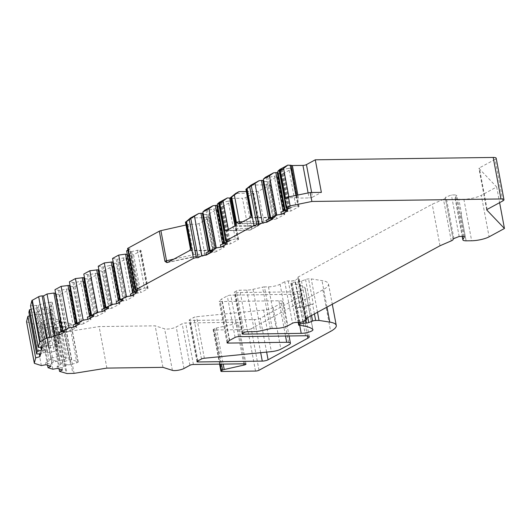 <?xml version="1.0" encoding="UTF-8"?>
<svg xmlns="http://www.w3.org/2000/svg" width="531" height="531" viewBox="0 0 531 531"><rect width="100%" height="100%" fill="white"/><g stroke="black" fill="none" stroke-linecap="round" stroke-linejoin="round"><path stroke-width="0.4" stroke-dasharray="2.65 1.99" d="M246.324 191.532L258.192 191.372L269.821 185.06L275.456 215.174L263.827 221.493L258.192 191.372M251.077 185.06L266.675 184.854L269.516 184.337A2.555 0.604 -10.6 0 1 270.246 184.615A2.555 0.604 -10.6 0 1 269.821 185.06M263.801 181.37L266.19 181.655L273.279 219.509L271.182 219.535L264.099 181.682M269.682 180.872L276.764 218.719L284.443 214.551L283.859 213.947L276.777 176.093L277.361 176.697L277.713 176.338L284.795 214.185L284.443 214.551L277.361 176.697L269.682 180.872A2.555 0.604 -10.6 0 1 266.19 181.655M276.777 176.093L274.335 176.126L267.943 177.566L265.341 177.314M278.224 173.537L280.965 173.816L283.873 173.166L291.552 168.997L298.634 206.844L290.955 211.013L283.873 173.166M290.855 168.267L297.937 206.114L295.847 206.147L288.758 168.294L290.855 168.267A2.555 0.604 -10.6 0 1 291.97 168.553A2.555 0.604 -10.6 0 1 291.552 168.997M288.758 168.294L282.366 169.734L279.764 169.482M502.837 200.91L495.065 159.393A6.817 1.613 169.4 0 0 496.186 158.211M495.065 159.393L479.36 167.922A2.555 0.604 -10.6 0 0 478.942 168.367A2.555 0.604 -10.6 0 0 478.989 168.453L496.677 186.978L481.325 195.315L489.097 236.833M461.499 213.562L461.008 213.568L466.105 240.828L461.014 213.562A8.523 2.018 -10.6 0 0 461.499 213.562L458.83 199.311L463.882 199.244A12.784 3.027 169.4 0 0 481.325 195.315M458.83 199.311A8.523 2.018 -10.6 0 1 455.107 198.355A8.523 2.018 -10.6 0 1 455.193 197.937L456.66 195.328A2.555 0.604 169.4 0 0 456.687 195.202A2.555 0.604 169.4 0 0 455.571 194.917L451.39 194.97L446.14 197.028A2.555 0.604 169.4 0 0 445.29 197.665A2.555 0.604 169.4 0 0 445.303 197.711A6.817 1.613 169.4 0 1 445.35 197.831L453.069 239.089M451.264 240.882L443.498 199.364A6.817 1.613 169.4 0 0 445.35 197.831M443.498 199.364L432.221 204.236L298.316 276.943A2.555 0.604 -10.6 0 0 297.898 277.388A2.555 0.604 -10.6 0 0 298.395 277.64A2.555 0.604 -10.6 0 1 298.893 277.892A2.555 0.604 -10.6 0 1 298.475 278.337L295.216 280.109A2.555 0.604 -10.6 0 1 291.725 280.892L288.24 280.939A2.555 0.604 169.4 0 0 284.749 281.722L292.521 323.24M272.217 328.437L264.451 286.919L268.467 286.866A8.523 2.018 -10.6 0 0 280.096 284.251L284.749 281.722M264.451 286.919A2.555 0.604 169.4 0 0 262.56 287.165L253.035 289.309A8.523 2.018 -10.6 0 1 246.736 290.112L239.859 290.205A2.555 0.604 169.4 0 0 236.368 290.995L234.742 291.877A2.555 0.604 169.4 0 0 234.317 292.322A2.555 0.604 169.4 0 0 235.439 292.608L293.451 291.838A7.673 1.819 169.4 0 0 301.349 290.517A7.673 1.819 169.4 0 0 305.179 288.154A7.673 1.819 169.4 0 0 305.006 287.862A59.664 14.125 169.4 0 0 291.346 283.8A1.706 0.405 -10.6 0 1 290.922 283.62A1.706 0.405 -10.6 0 1 291.2 283.322L292.11 282.831A2.555 0.604 -10.6 0 1 295.216 282.061L297.951 281.868A3.398 0.803 169.4 0 0 301.502 281.111L305.537 279.532A2.555 0.604 -10.6 0 1 308.591 278.941L311.252 278.908L322.012 280.594A34.097 8.071 169.4 0 1 328.497 283.946L332.293 304.23M259.002 370.266L251.236 328.749L322.888 289.846A34.097 8.071 169.4 0 0 328.497 283.946M251.236 328.749A2.555 0.604 -10.6 0 1 247.745 329.539L214.252 329.983A2.555 0.604 -10.6 0 1 213.137 329.691A2.555 0.604 -10.6 0 1 213.555 329.253L214.836 328.556A2.555 0.604 -10.6 0 1 216.442 328.012L236.209 323.558A2.555 0.604 169.4 0 0 238.233 322.569A2.555 0.604 169.4 0 0 237.111 322.284L185.651 322.967A2.555 0.604 169.4 0 0 182.16 323.751L176.219 326.977A6.817 1.613 -10.6 0 1 164.623 328.842L155.178 325.835L99.111 326.578L66.302 331.842L74.074 373.359M59.094 368.899L51.786 329.844L58.397 331.948L66.302 331.842M51.786 329.844L57.627 327.308L63.806 326.731M71.745 359.766L64.828 321.965L70.882 323.897A2.555 0.604 -10.6 0 1 71.141 324.096A2.555 0.604 -10.6 0 1 69.74 324.919L63.574 326.751L70.656 364.605L76.829 362.773L78.103 362.182L77.964 361.744L78.103 362.182M64.828 321.965L62.021 322.231L55.629 324.129L53.538 326.007L52.031 326.452L45.095 327.713L40.263 326.18L46.104 323.638L52.284 323.06L59.844 320.472L66.933 358.325L59.625 320.312L53.419 318.334L60.501 356.188L66.72 358.166L65.758 359.016L58.675 321.162M60.501 356.188L58.443 356.208L51.361 318.354A2.555 0.604 -10.6 0 1 53.419 318.334M51.361 318.354L44.106 320.458L42.015 322.337L33.572 324.049L26.729 321.872L34.508 363.383L26.729 321.872M29.504 315.892L36.028 314.306L40.336 314.744M47.359 352.591L40.27 314.737L47.033 313.655L54.122 351.502L47.392 352.584L45.394 352.392L46.297 348.787L43.827 350.433L40.223 351.801M57.7 346.876L50.598 309.088L49.708 312.606A2.555 0.604 -10.6 0 1 47.033 313.655M49.708 312.606L56.79 350.46L57.68 346.942L55.722 346.743L48.64 308.889L50.598 309.029L57.68 346.882M48.64 308.889L41.524 310.031L36.626 311.949L28.86 312.48M28.906 312.314L36.699 353.719M31.176 309.254L37.708 307.668L42.009 308.106L49.124 306.964L51.354 306.095L52.25 302.544L59.333 340.391L58.43 343.982M52.25 302.471L59.333 340.391L57.594 340.072L50.511 302.225A2.555 0.604 -10.6 0 1 52.25 302.471A2.555 0.604 -10.6 0 1 52.25 302.544M50.511 302.225L43.203 303.393L38.298 305.312L30.539 305.836M62.392 293.424L69.481 331.278L76.471 327.481L75.887 326.87L68.804 289.017L69.382 289.627L69.734 289.262L76.822 327.116L76.471 327.481L69.382 289.627L62.392 293.424A2.555 0.604 -10.6 0 1 58.908 294.207L56.478 294.24L55.649 293.377M68.804 289.017L66.362 289.05L59.963 290.49L54.965 289.694M76.477 285.778L83.559 323.631L90.894 319.649L83.805 281.795L76.477 285.778A2.555 0.604 -10.6 0 1 72.986 286.561L70.205 286.222M90.31 319.038L83.228 281.184L83.805 281.795L84.163 281.43L91.246 319.284L90.894 319.649L90.31 319.038L87.867 319.071L79.179 321.886L79.557 323.923M83.228 281.184L80.785 281.218L74.386 282.658L69.388 281.861M84.668 278.629L87.064 278.921L94.146 316.768L92.055 316.801L84.973 278.948M90.555 278.131L97.638 315.985L105.317 311.816L98.228 273.963L90.555 278.131A2.555 0.604 -10.6 0 1 87.064 278.921M104.733 311.206L97.651 273.352L98.228 273.963L98.587 273.598L105.669 311.451L105.317 311.816L104.733 311.206L102.291 311.239L93.602 314.053L93.98 316.091M97.651 273.352L95.208 273.385L88.81 274.826L83.812 274.036M99.098 270.797L101.839 271.082L104.746 270.425L112.426 266.257L119.508 304.11L111.829 308.279L104.746 270.425M111.722 265.527L118.811 303.38L116.714 303.407L109.632 265.553L111.722 265.527A2.555 0.604 -10.6 0 1 112.844 265.819A2.555 0.604 -10.6 0 1 112.426 266.257M109.632 265.553L103.233 266.993L98.235 266.204M113.355 262.792L113.82 263.283L116.262 263.25L119.17 262.593L126.504 258.61L133.586 296.464L126.252 300.446L119.17 262.593M112.539 258.431L117.537 259.228L123.378 257.913L125.807 257.88A2.555 0.604 -10.6 0 1 126.922 258.172A2.555 0.604 -10.6 0 1 126.504 258.61M126.969 254.11L128.243 255.451L133.593 254.761L140.582 250.971L147.664 288.818L140.675 292.614L133.593 254.761M126.617 250.791L131.622 251.588L137.456 250.267L139.885 250.24A2.555 0.604 -10.6 0 1 141 250.526A2.555 0.604 -10.6 0 1 140.582 250.971M127.885 250.101L130.115 248.886L137.887 290.404M127.606 248.621A2.555 0.604 169.4 0 0 128.721 248.906L130.115 248.886M185.969 225.005L187.934 224.567A2.555 0.604 -10.6 0 1 189.819 224.321L195.607 224.248L201.242 254.362L195.461 254.442A2.555 0.604 169.4 0 0 193.569 254.681L173.982 259.095M190.536 249.411L190.841 250.154L191.771 250.386L210.157 250.147C211.882 250.055 212.705 249.105 212.632 247.313L206.997 217.192L208.637 217.172A2.555 0.604 -10.6 0 1 209.752 217.458A2.555 0.604 -10.6 0 1 209.333 217.902L199.098 223.458A2.555 0.604 -10.6 0 1 195.607 224.248M206.997 217.192A2.555 0.604 -10.6 0 1 204.09 217.723L190.583 217.902M203.313 214.212L205.703 214.497L212.792 252.351L210.694 252.378L203.612 214.524M209.194 213.714L216.276 251.568L223.956 247.4L223.372 246.789L216.29 208.935L216.874 209.546L217.225 209.181L224.308 247.034L223.956 247.4L216.874 209.546L209.194 213.714A2.555 0.604 -10.6 0 1 205.703 214.497M216.29 208.935L213.847 208.968L207.455 210.409L204.853 210.157M217.737 206.38L220.478 206.659L223.385 206.008L231.065 201.84L238.147 239.693L230.467 243.862L223.385 206.008M230.368 201.11L237.45 238.963L235.359 238.99L228.27 201.136L230.368 201.11A2.555 0.604 -10.6 0 1 231.483 201.395A2.555 0.604 -10.6 0 1 231.065 201.84M228.27 201.136L221.878 202.576L219.276 202.324M226.697 230.467L235.751 230.335L236.76 230.082L237.51 228.496L231.888 198.375L230.627 198.023M231.888 198.375L242.461 198.236L248.096 228.357L237.523 228.496M236.003 224.089L235.724 225.29L236.567 225.867L257.834 225.609A2.409 1.892 61.5 0 0 259.174 224.799A2.409 1.892 61.5 0 0 259.38 223.279L253.738 193.158A2.555 0.604 -10.6 0 1 253.393 193.41L245.953 197.452A2.555 0.604 -10.6 0 1 242.461 198.236M253.738 193.158L235.718 193.397M189.607 319.708A2.555 0.604 169.4 0 0 189.182 320.153A2.555 0.604 169.4 0 0 190.304 320.439L254.495 319.589A4.261 1.009 169.4 0 0 260.309 318.281L300.095 296.676A8.523 2.018 169.4 0 0 301.495 295.203A8.523 2.018 169.4 0 0 297.772 294.247L230.786 295.13A2.555 0.604 169.4 0 0 227.295 295.92L221.898 298.853A2.555 0.604 -10.6 0 0 221.606 299.046L219.409 301.024A2.555 0.604 169.4 0 0 219.276 301.269A2.555 0.604 169.4 0 0 220.398 301.555L278.928 300.778A8.523 2.018 -10.6 0 1 282.651 301.741A8.523 2.018 -10.6 0 1 281.251 303.214L273.12 307.628A8.523 2.018 -10.6 0 1 263.602 310.124L196.576 316.728A2.555 0.604 169.4 0 0 193.722 317.472L189.607 319.708L197.373 361.226M251.362 215.752L251.223 217.245L252.258 217.544L272.742 217.272L274.62 216.575L275.158 214.458L269.516 184.337M242.713 221.772L263.827 221.493L263.821 223.299M314.425 313.934L312.606 304.19A2.555 0.604 169.4 0 0 309.546 304.774L305.677 306.287A2.555 0.604 -10.6 0 1 303.009 306.858L300.4 307.037A2.555 0.604 169.4 0 0 297.3 307.807L296.836 308.06A2.555 0.604 -10.6 0 1 299.935 307.296L302.677 307.104A3.398 0.803 169.4 0 0 306.221 306.347L310.257 304.767A2.555 0.604 -10.6 0 1 313.317 304.177L308.591 278.941M312.606 304.19L313.317 304.177M190.629 249.895L190.875 248.601M311.657 192.494L312.533 197.167L321.374 192.368M312.533 197.167A2.555 0.604 -10.6 0 1 309.042 197.957L298.455 198.096L297.884 195.023M285.552 198.514L289.043 197.724L296.265 197.632L298.455 198.096M287.112 208.451L280.003 170.464L279.645 171.028M317.498 312.268L311.252 278.908M439.993 245.753L432.221 204.236M496.677 186.978L499.618 202.656M459.162 236.487L451.39 194.97M162.951 367.352L155.178 325.835M106.877 368.096L99.111 326.578M56.478 294.24L63.561 332.094L63.083 331.59L70.497 327.567L64.755 329.718L65.134 331.756M63.083 331.59L59.014 332.837M62.665 330.853L64.755 329.718M62.419 330.992L62.519 331.517M75.887 326.87L70.497 327.567M69.481 331.278A2.555 0.604 -10.6 0 1 65.99 332.061L63.561 332.094M75.229 324.036L73.099 325.191M83.559 323.631A2.555 0.604 -10.6 0 1 80.068 324.414L77.639 324.448L77.161 323.95L84.92 319.735M77.161 323.95L75.283 324.328M77.088 323.021L79.179 321.886M70.557 286.594L77.639 324.448M76.497 323.346L76.597 323.87M87.403 317.425L91.465 316.184L99.343 311.903M91.511 315.188L93.602 314.053M97.638 315.985A2.555 0.604 -10.6 0 1 94.146 316.768M91.465 316.184L92.055 316.801M101.826 309.593L105.888 308.352L113.767 304.071L108.025 306.221L108.41 308.259M105.934 307.356L108.025 306.221M118.811 303.38A2.555 0.604 -10.6 0 1 119.926 303.666A2.555 0.604 -10.6 0 1 119.508 304.11M105.888 308.352L106.479 308.969L111.829 308.279M116.714 303.407L113.767 304.071M122.707 300.493L122.329 298.455L128.071 296.305L120.311 300.519L120.902 301.137L126.252 300.446M116.143 259.247L123.431 298.183M116.249 301.761L120.311 300.519M120.238 299.59L122.329 298.455M123.378 257.913L130.46 295.767L128.071 296.305M130.46 295.767L132.889 295.734A2.555 0.604 -10.6 0 1 134.004 296.026A2.555 0.604 -10.6 0 1 133.586 296.464M117.537 259.228L124.745 297.732M134.316 291.95L142.149 288.658L134.741 292.687L135.325 293.304L140.675 292.614M130.672 293.928L134.741 292.687M136.792 292.846L136.407 290.815M130.221 251.601L137.509 290.537M131.622 251.588L138.823 290.085M137.456 250.267L144.538 288.121L142.149 288.658M144.538 288.121L146.968 288.087A2.555 0.604 -10.6 0 1 148.089 288.379A2.555 0.604 -10.6 0 1 147.664 288.818M226.624 241.3L219.515 203.307L219.15 203.871M281.523 169.263L288.857 208.431M297.937 206.114A2.555 0.604 -10.6 0 1 299.053 206.406A2.555 0.604 -10.6 0 1 298.634 206.844M280.952 212.327L284.45 211.013L285.605 211.703L290.955 211.013M285.021 211.086L292.893 206.811L287.158 208.962L287.536 210.993M295.847 206.147L292.893 206.811M285.067 210.097L287.158 208.962M270.631 217.863L272.722 216.728L273.113 218.825M266.516 220.093L270.525 218.845L278.125 214.716L272.722 216.728M283.859 213.947L278.125 214.716M276.764 218.719A2.555 0.604 -10.6 0 1 273.279 219.509M270.525 218.845L271.182 219.535M221.035 202.112L228.37 241.273M224.567 242.873L226.657 241.738L227.049 243.842M237.45 238.963A2.555 0.604 -10.6 0 1 238.565 239.249A2.555 0.604 -10.6 0 1 238.147 239.693M220.451 245.11L223.949 243.789L225.117 244.545L230.467 243.862M224.46 243.855L232.06 239.733L226.657 241.738M235.359 238.99L232.06 239.733M210.143 250.705L212.227 249.57L212.626 251.674M206.028 252.942L210.037 251.687L217.637 247.565L212.227 249.57M223.372 246.789L217.637 247.565M216.276 251.568A2.555 0.604 -10.6 0 1 212.792 252.351M210.037 251.687L210.694 252.378M289.043 197.724L288.877 196.855M191.771 250.386L186.315 221.261M80.281 321.613L72.993 282.678M87.867 319.071L80.785 281.218M81.595 321.162L74.386 282.658M90.901 316.104L90.801 315.58M105.324 308.272L105.224 307.748M106.479 308.969L99.397 271.115M119.747 300.44L119.648 299.915M120.902 301.137L113.82 263.283M134.17 292.608L134.071 292.083M135.325 293.304L128.243 255.451M102.291 311.239L95.208 273.385M96.018 313.33L88.81 274.826M94.704 313.781L87.416 274.846M67.171 328.994L59.963 290.49M65.857 329.446L58.569 290.51M73.444 326.904L66.362 289.05M109.127 305.949L101.839 267.013M110.441 305.498L103.233 266.993M225.117 244.545L218.035 206.692M223.949 243.789L223.85 243.264M213.329 249.298L206.055 210.429M214.643 248.84L207.455 210.409M220.929 246.822L213.847 208.968M209.526 251.621L209.426 251.09M227.753 241.466L220.478 202.596M229.067 241.008L221.878 202.576M285.605 211.703L278.523 173.849M284.45 211.013L284.35 210.482M273.817 216.456L266.542 177.586M275.131 215.998L267.943 177.566M281.423 213.98L274.335 176.126M270.013 218.779L269.914 218.248M288.253 208.683L280.965 169.754M289.568 208.232L282.366 169.734M41.345 365.567L33.572 324.049M61.749 362.846L60.74 364.505L57.109 366.357L62.061 367.93L64.828 365.806L68.041 364.85L61.749 362.846L62.711 361.983L69.103 360.084L71.911 359.819L77.964 361.744L70.882 323.897M56.79 350.46L54.122 351.502M47.571 365.235L40.263 326.18M52.868 369.231L45.095 327.713M62.446 369.968L62.061 367.93M57.109 366.357L57.487 368.388M68.041 364.85L70.656 364.605M56.518 361.18L50.226 359.182L49.224 360.841L45.586 362.686L50.545 364.266L53.312 362.142L65.758 359.016M50.923 366.297L50.545 364.266M45.586 362.686L45.971 364.724M58.443 356.208L51.195 358.312L50.226 359.182M55.722 346.743L48.606 347.885L46.303 348.787M43.203 303.393L50.286 341.247L57.408 340.092L50.312 302.252M41.179 348.037L44.909 346.152L56.206 344.818L58.437 343.942L51.354 306.095M47.067 345.754L47.976 342.15L45.507 343.796L41.849 345.177M50.306 341.241L47.976 342.15M40.29 351.94L39.805 353.858M40.27 351.834L40.641 353.825M41.982 345.256L41.484 347.221M41.956 345.23L42.321 347.181M39.467 354.695L43.23 352.79L45.394 352.392M41.637 353.493L34.356 314.571M43.23 352.79L36.028 314.306M48.606 347.885L41.524 310.031M43.827 350.433L36.626 311.949M42.234 351.144L34.953 312.221M43.316 346.856L36.035 307.934M44.909 346.152L37.708 307.668M49.098 345.96L42.009 308.106M45.507 343.796L38.298 305.312M43.914 344.5L36.626 305.577M63.408 366.689L56.12 327.753M64.828 365.806L57.627 327.308M62.711 361.983L55.629 324.129M60.74 364.505L53.538 326.007M59.319 365.388L52.031 326.452M51.885 363.025L44.604 324.089M53.312 362.142L46.104 323.638M59.366 360.914L52.284 323.06M51.195 358.312L44.106 320.458M49.224 360.841L42.015 322.337M47.797 361.724L40.515 322.788M272.742 217.272L266.675 184.854M275.158 214.458A2.555 0.604 -10.6 0 1 275.881 214.736A2.555 0.604 -10.6 0 1 275.456 215.174A2.555 2.005 -118.5 0 1 274.587 217.451A2.555 2.005 -118.5 0 1 273.823 217.644L263.588 223.206L241.233 223.498A4.686 1.108 169.4 0 0 239.209 223.677M240.025 223.232A2.555 1.467 -90.8 0 0 240.808 223.617A2.555 1.467 -90.8 0 0 241.233 223.498M59.253 332.034L67.025 373.552M65.074 331.961L72.84 373.479M322.888 289.846L330.66 331.357M222.024 371.494L214.252 329.983M255.517 371.056L247.745 329.539M189.514 250.659A4.686 1.108 169.4 0 0 190.981 250.785L213.336 250.493L203.101 256.048L197.313 256.128A5.118 1.208 169.4 0 0 193.536 256.606L167.949 262.367M191.465 250.333A2.555 1.467 89.2 0 1 190.981 250.785M212.632 247.313L214.272 247.293A2.555 1.467 89.2 0 1 213.336 250.493A2.555 2.005 -118.5 0 0 214.099 250.293L203.864 255.856A2.555 2.005 -118.5 0 1 203.101 256.048A2.555 1.467 -90.8 0 1 202.676 256.161L196.888 256.241A2.555 1.467 -90.8 0 0 197.313 256.128M245.953 197.452L251.588 227.573A2.555 0.604 -10.6 0 1 248.096 228.357A2.555 1.467 -90.8 0 0 249.53 230.155A2.555 1.467 -90.8 0 0 249.948 230.042L228.669 230.321A4.686 1.108 169.4 0 0 226.644 230.5M228.157 230.434A2.555 1.467 -90.8 0 0 228.669 230.321M308.106 192.945L309.042 197.957M306.082 318.461L298.316 276.943M306.035 318.487L298.395 277.64M306.241 319.854L298.475 278.337M302.989 321.62L295.216 280.109M268.467 286.866L276.239 328.384M270.332 328.682L262.56 287.165M253.035 289.309L260.801 330.826M246.736 290.112L254.508 331.629M247.625 331.722L239.859 290.205M244.141 332.506L236.368 290.995M242.508 333.395L234.742 291.877M243.019 333.116L235.439 292.608M299.73 325.377L293.451 291.838M463.344 236.434L455.571 194.917M464.386 236.614L456.66 195.328M487.126 209.44L479.36 167.922M486.721 209.785L478.989 168.453M263.602 310.124L271.368 351.635M204.349 358.239L196.576 316.728M201.495 358.989L193.722 317.472M197.884 360.947L190.304 320.439M260.688 352.69L254.495 319.589M266.642 352.106L260.309 318.281M307.422 335.851L300.095 296.676M305.537 335.758L297.772 294.247M238.552 336.647L230.786 295.13M235.067 337.437L227.295 295.92M229.664 340.364L221.898 298.853M229.372 340.563L221.606 299.046M227.175 342.535L219.409 301.024M227.938 341.851L220.398 301.555M278.928 300.778L285.525 336.023M281.251 303.214L289.023 344.732M273.12 307.628L280.892 349.146M299.497 322.41L291.725 280.892M288.24 280.939L296.006 322.456M280.096 284.251L287.868 325.768M291.346 283.8L299.119 325.317M312.772 329.379L305.006 287.862M291.2 283.322L298.515 322.423M296.836 308.06L292.11 282.831M300.028 322.377L297.3 307.807M326.977 307.117L322.012 280.594M453.056 239.136L445.303 197.711M453.912 238.545L446.14 197.028M455.193 197.937L462.401 236.448M220.086 364.127L213.555 329.253M214.836 328.556L221.493 364.113M216.442 328.012L223.193 364.087M243.742 363.815L236.209 323.558M244.884 363.801L237.111 322.284M193.417 364.485L185.651 322.967M189.932 365.268L182.16 323.751M183.985 368.494L176.219 326.977M172.389 370.359L164.623 328.842M58.908 294.207L65.99 332.061M72.986 286.561L80.068 324.414M125.807 257.88L132.889 295.734M139.885 250.24L146.968 288.087M128.721 248.906L136.494 290.424M250.001 217.816A4.686 1.108 169.4 0 0 251.468 217.942L273.823 217.644A2.555 1.467 89.2 0 0 274.62 216.575M251.926 217.531A2.555 1.467 89.2 0 1 251.468 217.942M234.649 226.153A4.686 1.108 169.4 0 0 236.116 226.279L257.396 226L249.948 230.042A2.555 2.005 -118.5 0 0 250.712 229.843A2.555 2.005 -118.5 0 0 251.588 227.573L259.035 223.524A2.555 2.005 -118.5 0 1 258.159 225.801A2.555 2.005 -118.5 0 1 257.396 226A2.555 1.467 89.2 0 0 257.834 225.609M236.567 225.867A2.555 1.467 89.2 0 1 236.116 226.279M187.934 224.567L193.569 254.681A2.555 0.378 -102.7 0 1 193.636 256.659A2.555 0.378 -102.7 0 1 193.536 256.606M189.819 224.321L195.461 254.442A2.555 1.467 -90.8 0 0 196.888 256.241L167.53 262.54M201.242 254.362A2.555 1.467 -90.8 0 0 202.676 256.161A2.555 2.555 0 0 0 203.864 255.856A2.555 2.005 -118.5 0 0 204.734 253.579A2.555 0.604 -10.6 0 1 201.242 254.362M199.098 223.458L204.734 253.579L214.969 248.023A2.555 2.005 -118.5 0 1 214.099 250.293A2.555 2.555 0 0 0 215.394 247.579A2.555 0.604 -10.6 0 1 214.969 248.023L209.333 217.902M208.637 217.172L214.272 247.293A2.555 0.604 -10.6 0 1 215.394 247.579L209.752 217.458M253.393 193.41L259.035 223.524A2.555 0.604 -10.6 0 0 259.38 223.279M310.257 304.767L305.537 279.532M306.221 306.347L301.502 281.111M302.677 307.104L297.951 281.868M299.935 307.296L295.216 282.061M296.265 197.632L295.853 195.435M297.36 197.864L296.869 195.229M252.258 217.544L246.802 188.412M236.906 225.881L231.45 196.749M228.529 230.427L228.363 229.565M235.751 230.335L234.934 225.954M236.76 230.082L230.779 198.143M204.09 217.723L210.157 250.147M108.921 308.936L101.839 271.082M123.345 301.104L116.262 263.25M137.768 293.271L130.686 255.418M227.56 244.512L220.478 206.659M288.048 211.67L280.965 173.816M58.397 331.948L66.163 373.466M69.74 324.919L76.829 362.773M56.206 344.818L49.124 306.964M69.103 360.084L62.021 322.231M57.58 356.414L50.498 318.56M303.121 321.547L300.4 307.037M305.511 320.253L303.009 306.858M307.781 317.538L305.677 306.287M311.551 315.494L309.546 304.774M463.882 199.244L471.647 240.762M270.246 184.615L275.881 214.736A2.555 2.555 0 0 1 274.587 217.451L264 223.199M263.555 223.312L238.817 223.81M259.174 224.799A2.555 2.555 0 0 1 258.159 225.801L250.712 229.843A2.555 2.555 0 0 1 249.53 230.155L226.047 230.666M305.664 318.905L297.898 277.388M306.447 318.261L298.893 277.892M242.09 333.833L234.317 292.322M464.459 236.72L456.687 195.202M486.708 209.878L478.942 168.367M196.955 361.671L189.182 320.153M309.261 336.72L301.495 295.203M227.049 342.787L219.276 301.269M282.651 301.741L289.056 335.977M290.922 283.62L298.183 322.423M305.179 288.154L312.951 329.665M453.056 239.182L445.29 197.665M455.107 198.355L462.235 236.448M219.582 364.133L213.137 329.691M245.999 364.087L238.233 322.569M119.926 303.666L112.844 265.819M134.004 296.026L126.922 258.172M148.089 288.379L141 250.526M299.053 206.406L291.97 168.553M238.565 239.249L231.483 201.395M251.083 216.953L251.017 216.595M235.724 225.29L235.658 224.938M78.223 361.943L71.141 324.096"/><path stroke-width="0.8" d="M235.724 225.29L230.547 197.605L235.718 193.397L238.977 191.631L246.324 191.532M251.083 216.953L245.899 189.268L251.077 185.06L259.141 180.679L262.818 180.341L264.099 181.682M273.565 172.847L269.429 175.834L263.376 179.12L265.341 177.314L273.565 172.847L277.248 172.509L278.523 173.849M280.003 170.464L281.523 169.263L277.799 171.287L279.764 169.482L287.829 165.101L292.362 165.533L302.949 165.393L308.106 192.945M499.618 202.656L504.45 228.496L486.754 209.964A2.555 0.604 169.4 0 1 486.708 209.878A2.555 0.604 169.4 0 1 487.126 209.44L502.837 200.91A6.817 1.613 169.4 0 0 503.959 199.729L496.186 158.211A6.817 1.613 169.4 0 0 493.206 157.448L315.281 159.804L306.44 164.61A2.555 0.604 -10.6 0 1 302.949 165.393M36.652 353.719L37.223 351.462L29.457 309.945L28.886 312.208L36.632 353.991L40.641 353.825L39.918 356.693L35.657 357.848L34.323 363.144L26.55 321.627L27.891 316.33L29.504 315.892M36.632 353.991L28.906 312.314M29.457 309.945L31.176 309.254M30.539 305.836L31.88 300.533L39.646 342.044L38.312 347.354L30.539 305.836M55.649 293.377L53.916 293.039L47.053 293.988L43.555 295.893L42.161 295.906A2.555 0.604 -10.6 0 0 38.67 296.696L31.88 300.533M68.904 327.859L62.731 331.211L54.965 289.694L61.131 286.348L68.904 327.859L73.477 327.229L73.099 325.191L77.088 323.021M70.205 286.222L69.388 285.373L61.131 286.348M120.305 299.949L126.478 296.597L118.712 255.086L117.451 255.763L112.539 258.431L120.305 299.949L122.707 300.493L116.628 303.798L112.054 304.429L106.001 307.714L108.41 308.259L102.204 311.624L97.631 312.261L91.578 315.547L93.98 316.091L87.781 319.456L83.208 320.093L77.154 323.379L69.388 281.861L75.435 278.576L83.692 277.607L84.973 278.948M91.578 315.547L83.812 274.036L89.858 270.744L98.116 269.775L99.397 271.115M106.001 307.714L98.235 266.204L104.288 262.918L112.539 261.942L113.355 262.792M118.712 255.086L125.568 254.13L127.307 254.468M134.316 291.95L130.672 293.928L131.051 295.966L136.792 292.846L134.389 292.302L126.617 250.791L127.885 250.101M185.969 225.005L160.9 230.653A2.555 0.604 169.4 0 0 159.3 231.197L128.024 248.176A2.555 0.604 169.4 0 0 127.606 248.621L135.372 290.138A2.555 0.604 169.4 0 0 136.494 290.424L137.887 290.404L134.389 292.302M167.451 262.56L189.514 250.659L190.875 248.601L185.883 221.938L190.583 217.902L198.654 213.522L202.331 213.19L203.612 214.524M213.077 205.689L208.942 208.676L202.888 211.962L204.853 210.157L213.077 205.689L216.761 205.358L218.035 206.692M219.515 203.307L221.035 202.112L217.312 204.13L219.276 202.324L227.341 197.944L218.779 204.004M230.779 198.143L227.341 197.944M226.239 230.627L234.649 226.153L236.003 224.089L231.018 197.432L238.977 191.631M462.401 236.448L462.966 239.454A8.523 2.018 169.4 0 0 462.873 239.866A8.523 2.018 169.4 0 0 466.118 240.828L471.647 240.762A12.784 3.027 -10.6 0 0 489.097 236.833L504.45 228.496M34.508 363.383L41.345 365.567L45.971 364.724L50.923 366.297L48.029 367.691L52.868 369.231L57.487 368.388L62.446 369.968L59.552 371.361L67.025 373.552L74.074 373.359L106.877 368.096L162.951 367.352L172.389 370.359A6.817 1.613 169.4 0 0 183.985 368.494L189.932 365.268A2.555 0.604 169.4 0 1 193.417 364.485L244.884 363.801A2.555 0.604 169.4 0 1 245.999 364.087A2.555 0.604 169.4 0 1 243.981 365.076L243.742 363.815M223.193 364.087L224.208 369.53A2.555 0.604 169.4 0 0 222.608 370.074L221.327 370.764A2.555 0.604 169.4 0 0 220.903 371.209A2.555 0.604 169.4 0 0 222.024 371.494L255.517 371.056A2.555 0.604 169.4 0 0 259.002 370.266L330.66 331.357A34.097 8.071 169.4 0 0 336.262 325.457A34.097 8.071 169.4 0 0 329.784 322.105L326.977 307.117M259.141 180.679L246.371 189.096L251.362 215.752L250.001 217.816L239.209 223.677L236.468 222.496L231.708 197.054M315.281 159.804L321.374 192.368L310.21 192.514L288.446 196.941L285.552 198.514L280.335 170.65L279.645 171.028L286.528 207.847A2.131 0.504 169.4 0 0 286.182 208.212A2.131 0.504 169.4 0 0 287.112 208.451L288.857 208.431L285.134 210.455L277.799 171.287M279.273 171.161L279.645 171.028M298.515 322.423L298.966 324.839L300.347 324.089A2.555 0.604 169.4 0 1 303.453 323.319L306.055 323.14A2.555 0.604 -10.6 0 0 308.723 322.569L312.593 321.056A2.555 0.604 169.4 0 1 315.653 320.465L319.025 320.425L317.498 312.268M42.161 295.906L49.927 337.424A2.555 0.604 169.4 0 0 46.436 338.214L39.646 342.044M453.069 239.089L453.116 239.348A6.817 1.613 169.4 0 1 451.264 240.882L439.993 245.753L306.082 318.461A2.555 0.604 169.4 0 0 305.664 318.905A2.555 0.604 169.4 0 0 306.161 319.158L306.035 318.487M298.966 324.839A1.706 0.405 169.4 0 0 298.688 325.131A1.706 0.405 169.4 0 0 299.119 325.317A59.664 14.125 169.4 0 1 312.772 329.379A7.673 1.819 169.4 0 1 312.951 329.665A7.673 1.819 169.4 0 1 309.115 332.034A7.673 1.819 169.4 0 1 301.223 333.355L243.205 334.125A2.555 0.604 169.4 0 1 242.09 333.833A2.555 0.604 169.4 0 1 242.508 333.395L244.141 332.506A2.555 0.604 169.4 0 1 247.625 331.722L254.508 331.629A8.523 2.018 169.4 0 0 260.801 330.826L270.332 328.682A2.555 0.604 169.4 0 1 272.217 328.437L276.239 328.384A8.523 2.018 169.4 0 0 287.868 325.768L292.521 323.24A2.555 0.604 -10.6 0 1 296.006 322.456L299.497 322.41A2.555 0.604 169.4 0 0 302.989 321.62L306.241 319.854A2.555 0.604 169.4 0 0 306.666 319.41A2.555 0.604 169.4 0 0 306.161 319.158M462.966 239.454L464.433 236.846A2.555 0.604 169.4 0 0 464.459 236.72A2.555 0.604 169.4 0 0 463.344 236.434L459.162 236.487L453.912 238.545A2.555 0.604 169.4 0 0 453.056 239.182A2.555 0.604 169.4 0 0 453.076 239.229L453.056 239.136M503.959 199.729A6.817 1.613 169.4 0 0 500.979 198.966L311.883 201.468L290.118 205.895L286.528 207.847M310.21 192.514L311.883 201.468M271.368 351.635L204.349 358.239A2.555 0.604 169.4 0 0 201.495 358.989L197.373 361.226A2.555 0.604 169.4 0 0 196.955 361.671A2.555 0.604 169.4 0 0 198.07 361.956L262.268 361.107A4.261 1.009 169.4 0 0 268.082 359.792L307.861 338.194A8.523 2.018 169.4 0 0 309.261 336.72A8.523 2.018 169.4 0 0 305.537 335.758L238.552 336.647A2.555 0.604 169.4 0 0 235.067 337.437L229.664 340.364A2.555 0.604 169.4 0 0 229.372 340.563L227.175 342.535A2.555 0.604 169.4 0 0 227.049 342.787A2.555 0.604 169.4 0 0 228.164 343.072L286.694 342.296A8.523 2.018 169.4 0 1 290.424 343.252A8.523 2.018 169.4 0 1 289.023 344.732L280.892 349.146A8.523 2.018 169.4 0 1 271.368 351.635M319.025 320.425L329.784 322.105M224.208 369.53L243.981 365.076M288.446 196.941L290.118 205.895M217.312 204.13L224.646 243.298L228.37 241.273L226.624 241.3A2.131 0.504 -10.6 0 1 225.695 241.061A2.131 0.504 -10.6 0 1 226.04 240.689L253.957 225.529A2.131 0.504 -10.6 0 1 256.865 224.879L258.61 224.852L251.282 185.684M239.209 223.677L238.817 223.81M226.644 230.5L224.839 230.155L219.847 203.492M190.629 249.895L185.425 222.077L186.58 221.56L193.47 258.371L135.797 289.694A2.555 0.604 169.4 0 0 135.372 290.138M167.949 262.367L166.701 262.533L164.935 261.312L159.3 231.197M49.927 337.424L51.321 337.404L54.826 335.506L59.399 334.869L59.014 332.837L62.665 330.853M43.555 295.893L51.321 337.404M47.053 293.988L54.826 335.506M97.631 312.261L89.858 270.744M83.208 320.093L75.435 278.576M112.054 304.429L104.288 262.918M62.731 331.211L65.134 331.756L59.399 334.869M53.916 293.039L61.145 331.676M55.31 293.019L62.419 330.992M67.995 285.393L75.229 324.036M69.388 285.373L76.497 323.346M77.154 323.379L79.557 323.923L73.477 327.229M87.781 319.456L87.403 317.425L91.511 315.188M102.204 311.624L101.826 309.593L105.934 307.356M116.628 303.798L116.249 301.761L120.238 299.59M288.877 196.855L283.561 168.453L280.335 170.65M283.561 168.453L287.829 165.101M186.58 221.56L189.268 219.728L196.377 257.721L198.123 257.694L190.795 218.533L189.268 219.728M198.654 213.522L190.795 218.533M263.376 179.12L270.71 218.287L276.757 215.002L269.429 175.834M255.006 183.666L262.334 222.828L258.61 224.852M285.134 210.455L287.536 210.993L281.33 214.365L280.952 212.327L285.067 210.097M270.71 218.287L273.113 218.825L266.907 222.197L266.516 220.093L270.631 217.863M226.697 230.467L224.839 230.155M202.888 211.962L210.223 251.13L216.27 247.844L208.942 208.676M194.519 216.509L201.846 255.676L198.123 257.694M224.646 243.298L227.049 243.842L220.843 247.207L220.451 245.11L224.567 242.873M210.223 251.13L212.626 251.674L206.42 255.039L206.028 252.942L210.143 250.705M193.47 258.371A2.131 0.504 -10.6 0 1 196.377 257.721M90.801 315.58L83.692 277.607M89.527 316.27L82.298 277.627M103.957 308.438L96.722 269.794M105.224 307.748L98.116 269.775M119.648 299.915L112.539 261.942M118.38 300.606L111.145 261.962M131.051 295.966L126.478 296.597M132.803 292.773L125.568 254.13M134.071 292.083L126.969 254.11M222.582 243.948L215.36 205.371M220.843 247.207L216.27 247.844M223.85 243.264L216.761 205.358M209.426 251.09L202.331 213.19M208.159 251.78L200.937 213.203M201.846 255.676L206.42 255.039M283.083 211.172L275.848 172.529M284.35 210.482L277.248 172.509M281.33 214.365L276.757 215.002M269.914 218.248L262.818 180.341M268.646 218.938L261.425 180.361M266.907 222.197L262.334 222.828M59.552 371.361L59.094 368.899M35.657 357.848L27.891 316.33M48.029 367.691L47.571 365.235M39.805 353.858L39.553 354.854M39.918 356.693L39.553 354.735M41.484 347.221L41.245 348.17M38.312 347.354L42.321 347.181L41.597 350.048L41.226 348.064M29.504 309.931L37.223 351.462M41.597 350.048L37.336 351.21L29.563 309.692M242.713 221.772L239.381 221.819A2.555 1.467 -90.8 0 0 240.025 223.232M234.403 195.222L239.381 221.819A2.131 0.504 169.4 0 0 236.474 222.469A2.131 0.504 169.4 0 0 236.461 222.476M297.884 195.023L292.362 165.533M315.653 320.465L314.425 313.934M32.298 300.154L40.064 341.672M38.67 296.696L46.436 338.214M243.205 334.125L243.019 333.116M301.223 333.355L299.73 325.377M493.206 157.448L500.979 198.966M198.07 361.956L197.884 360.947M262.268 361.107L260.688 352.69M268.082 359.792L266.642 352.106M307.861 338.194L307.422 335.851M228.164 343.072L227.938 341.851M285.525 336.023L286.694 342.296M300.347 324.089L300.028 322.377M221.327 370.764L220.086 364.127M221.493 364.113L222.608 370.074M226.04 240.689L219.15 203.871M247.068 188.717L253.957 225.529M128.024 248.176L135.797 289.694M306.44 164.61L311.657 192.494M249.756 186.885L256.865 224.879M173.982 259.095L166.535 260.767A2.555 0.378 -102.7 0 1 166.701 262.533M160.9 230.653L166.535 260.767A2.555 0.604 169.4 0 0 164.935 261.312M295.853 195.435L290.172 165.068M296.869 195.229L291.267 165.3M228.363 229.565L223.073 201.302M234.934 225.954L229.684 197.91M303.453 323.319L303.121 321.547M306.055 323.14L305.511 320.253M308.723 322.569L307.781 317.538M312.593 321.056L311.551 315.494M286.182 208.212L279.2 170.922M306.666 319.41L306.447 318.261M289.056 335.977L290.424 343.252M298.183 322.423L298.688 325.131M332.293 304.23L336.262 325.457M462.235 236.448L462.873 239.866M220.903 371.209L219.582 364.133M225.695 241.061L218.712 203.771M34.323 363.211L26.55 321.693"/></g></svg>
